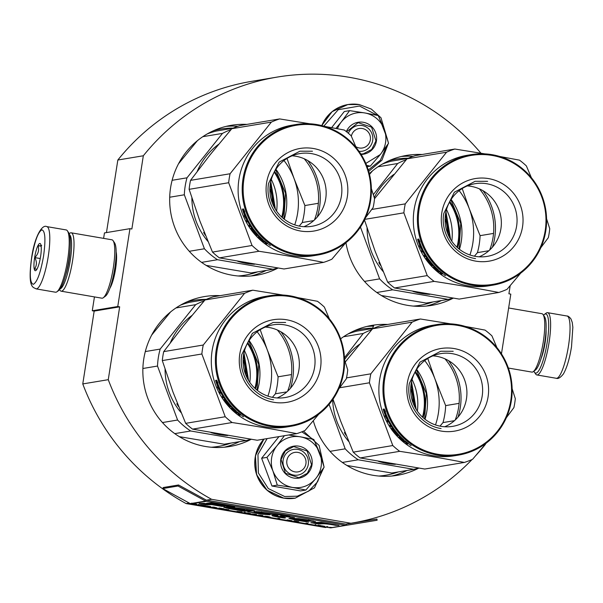 <?xml version="1.0" encoding="UTF-8"?>
<svg xmlns="http://www.w3.org/2000/svg" width="603" height="603" viewBox="0 0 603 603"><rect width="100%" height="100%" fill="white"/><g stroke="black" fill="none" stroke-linecap="round" stroke-linejoin="round"><path stroke-width="0.9" d="M106.467 232.585L117.834 160.021L143.326 155.77L131.861 228.997L129.954 228.665L117.766 306.512L119.673 306.837L94.174 311.095L82.769 383.93A226.11 220.668 80.5 0 0 186.101 503.565L325.416 527.512A226.11 220.668 80.5 0 0 326.057 527.406L325.416 527.512M480.953 153.215A226.11 220.668 80.5 0 0 277.086 77.101L251.594 81.36A226.11 220.668 80.5 0 0 117.834 160.021M94.445 296.91L92.274 310.771L94.174 311.095M129.954 228.665L104.462 232.924L103.61 238.373M277.086 77.101A226.11 220.668 80.5 0 0 143.326 155.77M510.183 285.664L508.909 293.797L510.809 294.121L501.462 353.848M485.355 444.2L485.309 444.479A226.11 220.668 80.5 0 1 475.827 455.514M377.116 520.238L346.378 525.273A2.367 2.314 -99.5 0 1 345.625 525.273L206.316 501.327A2.367 2.314 -99.5 0 1 205.608 501.078L178.013 486.018L162.712 488.573L190.307 503.633A2.367 2.314 80.5 0 0 191.015 503.882L330.331 527.829A2.367 2.314 80.5 0 0 331.077 527.829L377.116 520.238L376.928 519.07L346.182 524.105A1.183 1.153 -99.5 0 1 345.813 524.105L350.908 523.253A226.11 220.668 80.5 0 0 351.549 523.148A226.11 220.668 80.5 0 0 472.066 459.516M351.549 523.148L345.813 524.105L206.497 500.158L211.6 499.307L350.908 523.253M186.101 503.565L189.229 503.045M82.769 383.93L108.261 379.679A226.11 220.668 80.5 0 0 211.6 499.307M108.261 379.679L119.673 306.837M92.274 310.771L117.766 306.512M109.889 288.242A20.698 4.274 -80.2 0 0 115.565 268.976A20.698 4.274 -80.2 0 0 116.145 251.85M278.013 268.056A76.031 74.199 -99.5 0 1 256.426 275.277A76.031 74.199 -99.5 0 1 232.178 275.217A76.031 74.199 -99.5 0 1 169.662 200.09A76.031 74.199 -99.5 0 1 231.394 125.296A76.031 74.199 -99.5 0 1 246.913 124.399M453.207 298.161A76.031 74.199 -99.5 0 1 431.62 305.389A76.031 74.199 -99.5 0 1 407.372 305.322A76.031 74.199 -99.5 0 1 345.934 242.7M369.315 173.634A76.031 74.199 -99.5 0 1 406.58 155.408A76.031 74.199 -99.5 0 1 422.108 154.504M418.768 468.116A76.031 74.199 -99.5 0 1 397.189 475.337A76.031 74.199 -99.5 0 1 372.933 475.277A76.031 74.199 -99.5 0 1 313.304 420.751M340.642 338.811A76.031 74.199 -99.5 0 1 372.149 325.356A76.031 74.199 -99.5 0 1 387.669 324.459M251.195 439.316A76.031 74.199 -99.5 0 1 229.607 446.537A76.031 74.199 -99.5 0 1 205.359 446.476A76.031 74.199 -99.5 0 1 142.843 371.358A76.031 74.199 -99.5 0 1 204.575 296.555A76.031 74.199 -99.5 0 1 220.095 295.658M284.254 219.191A55.197 53.863 80.5 0 0 275.925 169.3M459.448 249.303A55.197 53.863 80.5 0 0 451.112 199.412M425.009 419.258A55.197 53.863 80.5 0 0 416.681 369.368M257.436 390.458A55.197 53.863 80.5 0 0 249.107 340.567M373.92 325.085L372.609 328.19M543.537 315.248A30.014 6.196 99.8 0 1 544.396 314.419A30.014 6.196 99.8 0 1 545.353 313.975A30.014 6.196 99.8 0 1 547.177 342.474A30.014 6.196 99.8 0 1 534.462 372.247A30.014 6.196 99.8 0 1 533.919 371.177M544.396 314.419L546.114 313.145A31.597 6.527 99.8 0 1 547.117 312.678A31.597 6.527 99.8 0 1 547.592 312.678A31.597 6.527 99.8 0 1 549.039 342.685A31.597 6.527 99.8 0 1 536.889 374.953A31.597 6.527 99.8 0 1 535.652 374.018L534.462 372.247M384.676 324.957A15.799 3.264 -80.2 0 0 384.85 324.376M36.067 288.875L55.491 292.214A31.597 6.527 -80.2 0 0 56.968 291.746L58.687 290.48A30.014 6.196 -80.2 0 0 68.825 260.262A30.014 6.196 -80.2 0 0 68.621 232.645L67.43 230.874A31.597 6.527 -80.2 0 0 66.194 229.939L46.77 226.6C41.743 223.924 34.22 238.117 31.567 258.122C27.293 289.817 33.874 287.013 36.067 288.875A31.597 6.527 -80.2 0 0 48.217 256.607A31.597 6.527 -80.2 0 0 46.77 226.6M56.968 291.746A31.597 6.527 -80.2 0 0 67.642 259.938A31.597 6.527 -80.2 0 0 67.43 230.874M31.658 258.076C29.419 274.569 29.984 283.32 33.338 284.33C37.205 282.114 40.612 272.699 43.559 256.094C45.798 239.602 45.233 230.851 41.878 229.841C38.012 232.057 34.605 241.471 31.658 258.076M34.635 257.579A13.824 2.857 -80.2 0 0 35.916 270.506A13.824 2.857 -80.2 0 0 40.582 256.584A13.824 2.857 -80.2 0 0 40.491 243.868A13.824 2.857 -80.2 0 0 34.635 257.579M41.049 245.187C42.421 245.753 41.441 245.918 38.102 245.677C39.361 250.057 38.26 254.029 34.801 257.602C37.039 261.815 36.919 265.621 34.446 269.028L36.979 269.134M34.801 257.602L40.25 258.536M38.102 245.677L41.14 246.197M508.374 368.049L531.891 372.096A29.622 6.12 -80.2 0 0 533.278 371.652L535.426 370.061A27.648 5.706 -80.2 0 0 544.765 342.233A27.648 5.706 -80.2 0 0 544.577 316.801L543.084 314.585A29.622 6.12 -80.2 0 0 541.931 313.703L508.638 307.982M533.278 371.652A29.622 6.12 -80.2 0 0 543.28 341.833A29.622 6.12 -80.2 0 0 543.084 314.585M59.546 289.651L59.998 290.307A29.622 6.12 -80.2 0 0 61.159 291.189A29.622 6.12 -80.2 0 0 72.548 260.926A29.622 6.12 -80.2 0 0 71.192 232.803A29.622 6.12 -80.2 0 0 70.747 232.803A29.622 6.12 -80.2 0 0 69.805 233.24L69.164 233.715M61.159 291.189L101.907 298.191A29.622 6.12 -80.2 0 0 103.294 297.754L105.442 296.163A27.648 5.706 -80.2 0 0 114.781 268.335A27.648 5.706 -80.2 0 0 114.593 242.896L113.1 240.68A29.622 6.12 -80.2 0 0 111.939 239.806L71.192 232.803M103.294 297.754A29.622 6.12 -80.2 0 0 113.296 267.936A29.622 6.12 -80.2 0 0 113.1 240.68M65.719 274.908A21.919 4.53 -80.2 0 0 68.983 260.88A21.919 4.53 -80.2 0 0 70.061 249.672M60.142 288.882A27.648 5.706 -80.2 0 0 70.219 260.669A27.648 5.706 -80.2 0 0 69.466 234.635M355.793 146.627A9.874 9.633 -99.5 0 0 359.282 147.976A9.874 9.633 80.5 0 0 370.325 139.881A9.874 9.633 80.5 0 0 362.328 128.514A9.874 9.633 -99.5 0 0 351.353 136.218M294.875 471.863A9.874 9.633 80.5 0 0 305.917 463.767A9.874 9.633 80.5 0 0 297.92 452.401A9.874 9.633 -99.5 0 0 286.877 460.496A9.874 9.633 -99.5 0 0 294.875 471.863M348.361 133.286A13.032 12.723 -99.5 0 1 372.692 140.522A13.032 12.723 -99.5 0 1 359.041 151.323M323.819 126.155L338.208 109.723L359.516 106.03L377.357 115.361M378.986 117.125L387.284 138.607M386.704 145.971L380.335 160.285L368.29 170.023M346.333 131.605A16.191 15.806 -99.5 0 1 365.275 122.756A16.191 15.806 -99.5 0 1 376.423 140.929A16.191 15.806 -99.5 0 1 361.107 154.428M384.33 129.57L388.536 143.303L380.267 154.579A25.673 25.055 80.5 0 0 384.33 129.57L384.119 128.989A25.673 25.055 -99.5 0 0 365.071 112.995L364.468 112.897A25.673 25.055 -99.5 0 0 341.539 121.67L349.619 110.635L344.298 111.525L331.627 127.648M367.144 166.669L370.28 166.149L380.267 154.579L365.833 163.421M341.539 121.67L341.155 122.153A25.673 25.055 80.5 0 0 337.446 128.741M370.28 166.149L366.647 165.38M335.879 128.447L341.155 122.153M349.619 110.635L364.468 112.897M365.071 112.995L378.202 115.542L384.119 128.989M346.589 131.816L358.122 122.673L371.569 127.127L375.955 140.876L371.689 149.454L363.323 153.84L360.865 154.044M271.644 457.873A25.673 25.055 80.5 0 0 272.978 471.094L266.963 457.36L276.747 446.039A25.673 25.055 80.5 0 0 271.644 457.873M283.146 460.081A13.032 12.723 -99.5 0 1 293.571 449.386A13.032 12.723 -99.5 0 1 308.284 464.4A13.032 12.723 -99.5 0 1 297.867 475.096A13.032 12.723 -99.5 0 1 283.146 460.081M322.296 469.858L317.585 481.805L308.819 491.03L297.294 496.186L284.676 496.518L268.282 488.558L258.378 472.978L257.956 454.466L267.137 438.585M301.832 431.838L312.949 439.248M314.578 441.012L322.876 462.493M280.779 459.448A16.191 15.806 -99.5 0 1 298.9 446.175A16.191 15.806 -99.5 0 1 312.015 464.815A16.191 15.806 -99.5 0 1 293.902 478.089A16.191 15.806 -99.5 0 1 280.779 459.448M278.978 436.602L261.634 458.25L271.961 486.01L300.55 490.917L305.872 490.028L292.432 487.435C283.139 485.505 276.649 480.063 272.978 471.094L277.29 485.121L292.432 487.435C301.839 488.724 309.641 485.732 315.859 478.458A25.673 25.055 80.5 0 0 319.922 453.456L319.711 452.876A25.673 25.055 -99.5 0 0 300.663 436.881L300.06 436.783A25.673 25.055 -99.5 0 0 277.131 445.557L276.747 446.039M271.961 486.01L277.29 485.121M261.634 458.25L266.963 457.36M277.131 445.557L284.412 435.698M288.626 434.997L300.06 436.783M300.663 436.881L313.794 439.429L319.711 452.876M319.922 453.456L324.128 467.182L315.859 478.458L305.872 490.028M281.081 459.524L285.347 450.954L293.714 446.559L307.161 451.006L311.547 464.762L307.281 473.332L298.915 477.727L285.46 473.28L281.081 459.524M275.669 169.699L285.558 193.329L283.885 218.904M299.216 226.072L302.239 222.522A73.069 71.305 80.5 0 0 304.892 205.548L318.354 203.301M302.239 222.522L313.733 220.6M304.198 158.755A59.245 57.813 -99.5 0 1 314.419 219.982M237.748 261.303A66.157 64.559 -99.5 0 0 246.28 263.383A66.157 64.559 80.5 0 0 254.602 264.25M205.465 235.396A66.157 64.559 80.5 0 1 203.799 232.826L205.095 233.972M204.281 232.434L203.626 232.539L205.065 233.821M207.929 241.396A66.157 64.559 -99.5 0 1 191.882 198.018M197.226 171.38A66.157 64.559 -99.5 0 1 218.64 144.305M207.146 133.979A73.069 71.305 -99.5 0 1 216.168 131.062L232.728 128.296M169.699 197.234L184.33 194.792A73.069 71.305 -99.5 0 1 186.99 177.817L172.126 180.297M201.598 262.373L217.472 259.72A73.069 71.305 -99.5 0 1 204.417 248.768L189.274 251.293M184.33 194.792L204.417 248.768M197.354 140.725L178.533 163.752M202.804 136.685L222.484 133.399L186.99 177.817M222.484 133.399A73.069 71.305 -99.5 0 1 231.055 129.577M217.472 259.72L273.061 269.277A73.069 71.305 80.5 0 0 277.576 267.988M304.892 205.548L294.113 178.684L287.02 158.423M294.731 224.859A67.144 65.523 80.5 0 0 294.113 178.684A67.144 65.523 80.5 0 0 283.99 160.534M206.151 265.395L251.029 272.955L273.061 269.277M281.744 217.05A53.712 52.423 80.5 0 0 274.244 172.141M276.604 211.11A53.712 52.423 80.5 0 0 271.312 179.43M275.398 209.264L270.777 181.571M270.332 183.93L274.214 207.168M246.944 221.648A46.205 45.097 80.5 0 0 247.268 220.6M212.482 252.084L199.827 220.871L189.123 189.327A75.043 73.234 -99.5 0 1 189.696 184.82A75.043 73.234 -99.5 0 1 190.533 180.357L230.082 173.754A75.043 73.234 80.5 0 0 229.253 178.217A75.043 73.234 -99.5 0 0 228.68 182.724L252.039 245.481A75.043 73.234 -99.5 0 0 258.936 251.27C281.774 254.752 303.317 258.453 323.57 262.38L284.013 268.983L219.379 257.873A75.043 73.234 -99.5 0 1 212.482 252.084L252.039 245.481M341.419 196.05A36.851 35.961 -99.5 0 1 311.955 226.291A36.851 35.961 -99.5 0 1 270.348 183.832A36.851 35.961 80.5 0 1 299.819 153.592A36.851 35.961 80.5 0 1 341.419 196.05M292.116 155.808A36.851 35.961 80.5 0 1 325.718 198.666A36.851 35.961 -99.5 0 1 303.95 226.698M347.336 196.699A41.863 40.853 80.5 0 0 313.424 148.504A41.863 40.853 80.5 0 0 266.594 182.822A41.863 40.853 80.5 0 0 300.505 231.017A41.863 40.853 80.5 0 0 347.336 196.699M369.993 200.595A65.365 63.79 -99.5 0 1 296.88 254.18A65.365 63.79 -99.5 0 1 243.936 178.925A65.365 63.79 80.5 0 1 317.05 125.341A65.365 63.79 80.5 0 1 369.993 200.595M309.731 123.773L279.656 118.927L240.1 125.53A75.043 73.234 80.5 0 0 231.801 128.71L271.358 122.108L230.082 173.754M190.533 180.357L210.183 154.7L231.801 128.71M365.599 217.653L373.136 207.553A75.043 73.234 -99.5 0 0 373.973 203.09A75.043 73.234 80.5 0 0 374.546 198.583L371.38 188.649M356.177 147.562L351.187 135.826A75.043 73.234 80.5 0 0 344.29 130.037L324.474 126.344M279.656 118.927A75.043 73.234 80.5 0 0 271.358 122.108M317.231 217.072A60.624 59.162 80.5 0 0 319.537 207.47A60.624 59.162 80.5 0 0 307.801 160.594M219.379 257.873L258.936 251.27M345.519 243.024L331.869 259.2A75.043 73.234 -99.5 0 1 323.57 262.38M317.691 255.039L313.613 255.717A66.157 64.559 -99.5 0 1 238.924 179.506A66.157 64.559 80.5 0 1 291.822 125.22L295.9 124.535A66.157 64.559 80.5 0 0 243.001 178.827A66.157 64.559 -99.5 0 0 317.691 255.039A66.157 64.559 -99.5 0 0 370.589 200.754A66.157 64.559 80.5 0 0 295.9 124.535M189.123 189.327L228.68 182.724M247.449 219.273L246.8 218.595M245.986 217.268L245.677 216.756M247.253 219.304L246.567 219.658L247.645 219.477L246.393 218.158A66.157 64.559 -99.5 0 1 243.469 210.771L242.512 209.467A66.157 64.559 -99.5 0 0 245.285 216.937L245.745 216.726M246.567 219.658L244.192 215.701L245.285 216.937M250.675 224.949L250.426 225.107A66.157 64.559 -99.5 0 1 248.542 221.859L248.112 221.708A66.157 64.559 -99.5 0 0 249.8 224.655L249.484 224.708A66.157 64.559 -99.5 0 1 247.795 221.753L247.064 221.881L246.386 220.577L247.923 220.321L248.338 220.841A66.157 64.559 -99.5 0 0 252.936 228.394L253.162 228.906L252.069 229.306A66.157 64.559 -99.5 0 0 254.564 232.547L254.979 232.479A66.157 64.559 -99.5 0 1 253.328 230.376L253.094 229.864L254.27 230.218A66.157 64.559 -99.5 0 0 263.262 239.934L262.946 239.979A66.157 64.559 -99.5 0 1 260.594 237.801L260.112 237.688A66.157 64.559 -99.5 0 0 262.086 239.549L261.777 239.602A66.157 64.559 -99.5 0 1 259.795 237.74L259.554 237.981A66.157 64.559 -99.5 0 0 262.629 240.793L264.174 240.725A66.157 64.559 -99.5 0 0 267.483 243.363L267.868 243.763L267.393 243.846L266.436 243.311L266.782 242.836M266.436 243.311L267.023 243.876M267.001 243.906L266.322 244.019L266.684 243.506M266.767 243.378L265.569 242.481M266.322 244.019A66.157 64.559 -99.5 0 1 265.109 243.107L265.704 243.009L264.159 241.66L264.604 241.087M265.704 243.009L265.478 242.414M264.159 241.66L262.946 241.381A66.157 64.559 -99.5 0 1 258.401 237.205L258.107 236.745L258.401 237.205L258.943 236.647L258.649 236.188M263.564 241.758L264.039 241.147L263.428 240.77M259.757 237.454A65.365 63.79 -99.5 0 1 258.943 236.647M258.107 236.745L259.335 236.534L258.514 235.291M258.28 235.034L257.519 235.162L256.546 234.092M258.318 235.471L256.961 235.705L257.519 235.162M256.961 235.705L255.981 234.62L257.534 234.213M257.338 234.394A66.157 64.559 -99.5 0 1 254.639 231.16L254.858 230.979M256.298 233.753L256.011 233.286A66.157 64.559 -99.5 0 1 254.323 231.213L254.639 231.16M256.087 233.376L255.551 232.946A65.365 63.79 -99.5 0 1 255.084 232.389M256.283 233.768L255.499 233.904L256.071 233.384M255.499 233.904L254.971 233.459L255.551 232.946M252.461 229.012A65.365 63.79 -99.5 0 1 251.888 228.213L251.677 227.7M254.971 233.459A66.157 64.559 -99.5 0 1 251.263 228.673L251.888 228.213M251.285 226.125A65.365 63.79 -99.5 0 1 251.217 226.012L250.577 226.449A66.157 64.559 -99.5 0 0 251.647 228.047L251.881 227.881M250.577 226.449L249.846 226.57L250.486 226.133L249.717 224.919M249.846 226.57L249.062 225.334L250.426 225.107M248.112 221.708L248.64 221.407M254.707 230.896A65.365 63.79 -99.5 0 1 253.938 229.894L253.705 229.389M253.328 230.376L253.938 229.894M260.112 237.688L260.466 237.311M259.433 237.801L259.961 237.235M252.144 227.753L250.886 226.396A66.157 64.559 -99.5 0 0 251.964 227.994L252.378 227.58M250.886 226.396L251.376 226.065M266.27 242.73A66.157 64.559 -99.5 0 1 264.792 241.554L264.476 241.607A66.157 64.559 -99.5 0 0 266.149 242.934L266.285 242.745M264.476 241.607L264.77 241.23M248.526 221.474A65.365 63.79 -99.5 0 1 248.474 221.376L247.743 221.505L247.064 220.216M251.217 226.012L250.486 226.133M264.566 241.057L264.039 241.147M270.348 245.557L268.621 244.381L270.363 245.519M251.263 228.673L251.044 228.153L251.647 228.047M244.464 211.894A66.157 64.559 -99.5 0 0 247.501 219.191L246.378 218A66.157 64.559 -99.5 0 1 243.476 210.605L242.414 209.143L243.499 208.962L244.788 211.774M246.378 218L246.838 217.781M244.697 211.811A65.365 63.79 -99.5 0 1 244.426 211.02M243.476 210.605L244.132 210.387M244.207 210.364L243.152 208.917M269.488 245.104L268.976 244.758L269.533 245.029M300.339 228.492C280.056 225.552 264.838 203.912 268.584 183.357L279.174 162.079L299.94 151.187L312.444 151.217M450.863 199.812L460.752 223.442L459.071 249.009M474.41 256.185L477.433 252.634A73.069 71.305 80.5 0 0 480.086 235.66L493.548 233.414M477.433 252.634L488.927 250.712M479.393 188.867A59.245 57.813 -99.5 0 1 489.613 250.087M412.942 291.415A66.157 64.559 -99.5 0 0 421.474 293.495A66.157 64.559 80.5 0 0 429.796 294.362M380.659 265.508A66.157 64.559 80.5 0 1 378.993 262.938L380.289 264.084M379.475 262.546L378.82 262.652L380.259 263.933M383.124 271.508A66.157 64.559 -99.5 0 1 367.076 228.13M374.229 197.588A66.157 64.559 -99.5 0 1 393.834 174.418M382.34 164.091A73.069 71.305 -99.5 0 1 391.362 161.174L407.922 158.408M376.792 292.485L392.666 289.832A73.069 71.305 -99.5 0 1 379.611 278.872L364.468 281.405M360.443 227.052L379.611 278.872M377.991 166.797L397.679 163.511L373.31 194.663M372.548 170.83L369.511 174.44M397.679 163.511A73.069 71.305 -99.5 0 1 406.249 159.689M392.666 289.832L448.255 299.389A73.069 71.305 80.5 0 0 452.77 298.093M480.086 235.66L469.307 208.796L462.215 188.535M469.925 254.971A67.144 65.523 80.5 0 0 469.307 208.796A67.144 65.523 80.5 0 0 459.185 190.646M381.345 295.508L426.223 303.068L448.255 299.389M456.938 247.162A53.712 52.423 80.5 0 0 449.439 202.254M451.798 241.223A53.712 52.423 80.5 0 0 446.506 209.543M450.592 239.376L445.971 211.683M445.527 214.042L449.408 237.281M422.138 251.76A46.205 45.097 80.5 0 0 422.454 250.712M371.719 209.467L405.276 203.867A75.043 73.234 80.5 0 0 404.44 208.329A75.043 73.234 -99.5 0 0 403.874 212.829L427.233 275.594A75.043 73.234 -99.5 0 0 434.13 281.382C456.968 284.865 478.511 288.566 498.764 292.485L459.207 299.088L394.573 287.985A75.043 73.234 -99.5 0 1 387.676 282.196L427.233 275.594M516.613 226.155A36.851 35.961 -99.5 0 1 487.149 256.396A36.851 35.961 -99.5 0 1 445.542 213.944A36.851 35.961 80.5 0 1 475.013 183.704A36.851 35.961 80.5 0 1 516.613 226.155M467.31 185.912A36.851 35.961 80.5 0 1 500.912 228.778A36.851 35.961 -99.5 0 1 479.144 256.81M522.53 226.811A41.863 40.853 80.5 0 0 488.618 178.609A41.863 40.853 80.5 0 0 441.788 212.934A41.863 40.853 80.5 0 0 475.699 261.129A41.863 40.853 80.5 0 0 522.53 226.811M545.187 230.7A65.365 63.79 -99.5 0 1 472.074 284.292A65.365 63.79 -99.5 0 1 419.13 209.037A65.365 63.79 80.5 0 1 492.244 155.453A65.365 63.79 80.5 0 1 545.187 230.7M484.925 153.878L454.85 149.039L415.294 155.642A75.043 73.234 80.5 0 0 406.995 158.823L446.552 152.22L405.276 203.867M374.531 198.711L406.995 158.823M540.793 247.758L548.331 237.657A75.043 73.234 -99.5 0 0 549.167 233.203A75.043 73.234 80.5 0 0 549.74 228.695L546.574 218.761M531.371 177.674L526.381 165.938A75.043 73.234 80.5 0 0 519.485 160.149L499.668 156.456M454.85 149.039A75.043 73.234 80.5 0 0 446.552 152.22M387.676 282.196L375.021 250.976L364.318 219.439M492.425 247.185A60.624 59.162 80.5 0 0 494.731 237.582A60.624 59.162 80.5 0 0 482.995 190.699M394.573 287.985L434.13 281.382M520.706 273.136L507.055 289.312A75.043 73.234 -99.5 0 1 498.764 292.485M492.885 285.151L488.807 285.83A66.157 64.559 -99.5 0 1 414.118 209.618A66.157 64.559 80.5 0 1 467.016 155.325L471.094 154.647A66.157 64.559 80.5 0 0 418.196 208.932A66.157 64.559 -99.5 0 0 492.885 285.151A66.157 64.559 -99.5 0 0 545.783 230.866A66.157 64.559 80.5 0 0 471.094 154.647M364.807 219.356L403.874 212.829M422.643 249.386L421.994 248.707M421.18 247.381L420.871 246.868M422.447 249.416L421.761 249.77L422.839 249.589L421.58 248.27A66.157 64.559 -99.5 0 1 418.663 240.883L417.706 239.579A66.157 64.559 -99.5 0 0 420.472 247.049L420.939 246.838M421.761 249.77L419.387 245.813L420.472 247.049M425.869 255.061L425.62 255.22A66.157 64.559 -99.5 0 1 423.736 251.971L423.306 251.813A66.157 64.559 -99.5 0 0 424.994 254.768L424.678 254.82A66.157 64.559 -99.5 0 1 422.989 251.866L422.258 251.986L421.58 250.69L423.118 250.433L423.532 250.954A66.157 64.559 -99.5 0 0 428.13 258.499L428.356 259.019L427.263 259.418A66.157 64.559 -99.5 0 0 429.758 262.659L430.173 262.584A66.157 64.559 -99.5 0 1 428.522 260.488L428.288 259.976L429.464 260.33A66.157 64.559 -99.5 0 0 438.449 270.038L438.14 270.091A66.157 64.559 -99.5 0 1 435.788 267.913L435.306 267.8A66.157 64.559 -99.5 0 0 437.281 269.662L436.971 269.714A66.157 64.559 -99.5 0 1 434.989 267.853L434.748 268.086A66.157 64.559 -99.5 0 0 437.823 270.905L439.368 270.83A66.157 64.559 -99.5 0 0 442.677 273.476L443.062 273.875L442.587 273.95L441.63 273.423L441.976 272.94M441.63 273.423L442.218 273.988L441.517 274.131L441.878 273.619M441.713 273.31L441.366 273.046A66.157 64.559 -99.5 0 1 439.67 271.719L439.964 271.335M441.517 274.131A66.157 64.559 -99.5 0 1 440.296 273.219L440.899 273.121L439.353 271.772L439.798 271.199M441.373 272.481L440.914 273.114L440.672 272.526M439.353 271.772L438.14 271.493A66.157 64.559 -99.5 0 1 433.595 267.317L433.301 266.85L433.595 267.317L434.137 266.752L433.843 266.3M438.758 271.87L439.233 271.252L438.622 270.883M434.951 267.566A65.365 63.79 -99.5 0 1 434.137 266.752M433.301 266.85L434.522 266.647L433.708 265.403M433.474 265.147L432.713 265.267L431.74 264.204M433.512 265.584L432.155 265.81L432.713 265.267M432.155 265.81L431.168 264.732L432.728 264.318M432.532 264.506A66.157 64.559 -99.5 0 1 429.833 261.272L430.052 261.091M431.492 263.865L431.205 263.398A66.157 64.559 -99.5 0 1 429.517 261.325L429.833 261.272M431.281 263.488L430.746 263.059A65.365 63.79 -99.5 0 1 430.278 262.501M431.477 263.88L430.693 264.016L431.266 263.496M430.693 264.016L430.165 263.571L430.746 263.059M427.979 259.086A65.365 63.79 -99.5 0 1 427.881 258.951L427.625 259.139A65.365 63.79 -99.5 0 1 427.082 258.325L426.871 257.805M430.165 263.571A66.157 64.559 -99.5 0 1 426.457 258.785L427.082 258.325M426.479 256.237A65.365 63.79 -99.5 0 1 426.411 256.124L425.771 256.554A66.157 64.559 -99.5 0 0 426.841 258.159L427.075 257.994M425.771 256.554L425.04 256.682L425.68 256.245L424.911 255.031M425.04 256.682L424.256 255.446L425.62 255.22M423.306 251.813L423.834 251.519M429.901 261.009A65.365 63.79 -99.5 0 1 429.125 260.006L428.899 259.501M428.522 260.488L429.125 260.006M435.306 267.8L435.66 267.423M434.627 267.913L435.155 267.348M427.331 257.858L426.08 256.501A66.157 64.559 -99.5 0 0 427.158 258.107L427.572 257.692M426.08 256.501L426.57 256.177M441.343 273.046L441.6 272.654M441.622 272.669L441.479 272.858A66.157 64.559 -99.5 0 1 439.979 271.667L440.13 271.478M423.721 251.587A65.365 63.79 -99.5 0 1 423.668 251.489L422.937 251.609L422.258 250.328M426.411 256.124L425.68 256.245M439.76 271.169L439.233 271.252M445.534 275.669L443.816 274.493L445.557 275.631M426.457 258.785L426.238 258.257L426.841 258.159M419.658 242.007A66.157 64.559 -99.5 0 0 422.695 249.295L421.572 248.112A66.157 64.559 -99.5 0 1 418.67 240.718L417.608 239.255L418.693 239.074L419.982 241.886M421.572 248.112L422.032 247.893M419.892 241.916A65.365 63.79 -99.5 0 1 419.62 241.132M418.67 240.718L419.326 240.499M419.402 240.469L418.346 239.029M444.682 275.217L444.17 274.87L444.728 275.141M475.533 258.604C455.25 255.657 440.032 234.024 443.778 213.47L454.368 192.191L475.134 181.299L487.639 181.33M248.851 340.959L258.74 364.596L257.059 390.164M272.398 397.339L275.42 393.782A73.069 71.305 80.5 0 0 278.073 376.807L291.535 374.561M275.42 393.782L286.915 391.867M277.38 330.022A59.245 57.813 -99.5 0 1 287.601 391.241M210.929 432.562A66.157 64.559 -99.5 0 0 219.462 434.642A66.157 64.559 80.5 0 0 227.783 435.517M178.646 406.663A66.157 64.559 80.5 0 1 176.981 404.093L178.277 405.239M177.463 403.693L176.807 403.806L178.247 405.088M181.111 412.663A66.157 64.559 -99.5 0 1 165.064 369.277M170.408 342.64A66.157 64.559 -99.5 0 1 191.822 315.565M180.327 305.239A73.069 71.305 -99.5 0 1 189.35 302.322L205.909 299.563M142.881 368.493L157.511 366.051A73.069 71.305 -99.5 0 1 160.172 349.077L145.308 351.564M174.78 433.632L190.654 430.987A73.069 71.305 -99.5 0 1 177.599 420.027L162.456 422.552M157.511 366.051L177.599 420.027M170.536 311.985L151.715 335.012M175.978 307.945L195.666 304.658L160.172 349.077M195.666 304.658A73.069 71.305 -99.5 0 1 204.236 300.844M190.654 430.987L246.243 440.537A73.069 71.305 80.5 0 0 250.758 439.248M278.073 376.807L267.295 349.944L260.202 329.69M267.913 396.126A67.144 65.523 80.5 0 0 267.295 349.944A67.144 65.523 80.5 0 0 257.172 331.801M179.332 436.662L224.21 444.215L246.243 440.537M254.926 388.317A53.712 52.423 80.5 0 0 247.426 343.401M249.785 382.37A53.712 52.423 80.5 0 0 244.494 350.69M248.579 380.523L243.959 352.838M243.514 355.197L247.396 378.428M220.125 392.907A46.205 45.097 80.5 0 0 220.442 391.86M185.664 423.344L173.008 392.131L162.305 360.586A75.043 73.234 -99.5 0 1 162.878 356.079A75.043 73.234 -99.5 0 1 163.714 351.624L203.264 345.022A75.043 73.234 80.5 0 0 202.435 349.476A75.043 73.234 -99.5 0 0 201.862 353.984L225.221 416.741A75.043 73.234 -99.5 0 0 232.117 422.53C254.956 426.012 276.498 429.72 296.751 433.64L257.195 440.243L192.561 429.132A75.043 73.234 -99.5 0 1 185.664 423.344L225.221 416.741M314.6 367.31A36.851 35.961 -99.5 0 1 285.136 397.55A36.851 35.961 -99.5 0 1 243.529 355.092A36.851 35.961 80.5 0 1 273.001 324.851A36.851 35.961 80.5 0 1 314.6 367.31M265.297 327.067A36.851 35.961 80.5 0 1 298.9 369.933A36.851 35.961 -99.5 0 1 277.131 397.957M320.517 367.958A41.863 40.853 80.5 0 0 286.606 319.763A41.863 40.853 80.5 0 0 239.775 354.082A41.863 40.853 80.5 0 0 273.687 402.284A41.863 40.853 80.5 0 0 320.517 367.958M343.175 371.855A65.365 63.79 -99.5 0 1 270.061 425.439A65.365 63.79 -99.5 0 1 217.118 350.185A65.365 63.79 80.5 0 1 290.231 296.601A65.365 63.79 80.5 0 1 343.175 371.855M282.913 295.033L252.838 290.194L213.281 296.797A75.043 73.234 80.5 0 0 204.982 299.97L244.539 293.367L203.264 345.022M163.714 351.624L183.365 325.959L204.982 299.97M338.78 388.912L346.318 378.812A75.043 73.234 -99.5 0 0 347.155 374.35A75.043 73.234 80.5 0 0 347.727 369.85L344.562 359.908M329.359 318.821L324.369 307.085A75.043 73.234 80.5 0 0 317.472 301.296L297.656 297.611M252.838 290.194A75.043 73.234 80.5 0 0 244.539 293.367M290.412 388.34A60.624 59.162 80.5 0 0 292.719 378.729A60.624 59.162 80.5 0 0 280.983 331.854M192.561 429.132L232.117 422.53M318.693 414.284L305.043 430.459A75.043 73.234 -99.5 0 1 296.751 433.64M290.872 426.298L286.794 426.984A66.157 64.559 -99.5 0 1 212.105 350.765A66.157 64.559 80.5 0 1 265.003 296.48L269.081 295.802A66.157 64.559 80.5 0 0 216.183 350.087A66.157 64.559 -99.5 0 0 290.872 426.298A66.157 64.559 -99.5 0 0 343.77 372.013A66.157 64.559 80.5 0 0 269.081 295.802M162.305 360.586L201.862 353.984M220.63 390.533L219.982 389.855M219.168 388.528L218.859 388.023M220.434 390.571L219.748 390.917L220.826 390.736L219.575 389.417A66.157 64.559 -99.5 0 1 216.65 382.038L215.693 380.727A66.157 64.559 -99.5 0 0 218.459 388.204L218.927 387.993M219.748 390.917L217.374 386.96L218.459 388.204M223.856 396.209L223.607 396.375A66.157 64.559 -99.5 0 1 221.723 393.126L221.293 392.968A66.157 64.559 -99.5 0 0 222.982 395.922L222.665 395.975A66.157 64.559 -99.5 0 1 220.977 393.02L220.246 393.141L219.567 391.837L221.105 391.581L221.52 392.108A66.157 64.559 -99.5 0 0 226.117 399.653L226.344 400.173L225.251 400.565A66.157 64.559 -99.5 0 0 227.746 403.806L228.16 403.739A66.157 64.559 -99.5 0 1 226.509 401.636L226.276 401.131L226.954 401.01L227.452 401.477A66.157 64.559 -99.5 0 0 236.436 411.193L236.127 411.246A66.157 64.559 -99.5 0 1 233.776 409.068L233.293 408.955A66.157 64.559 -99.5 0 0 235.268 410.816L234.959 410.869A66.157 64.559 -99.5 0 1 232.977 409.007L232.735 409.241A66.157 64.559 -99.5 0 0 235.811 412.053L237.356 411.985A66.157 64.559 -99.5 0 0 240.665 414.623L241.064 415.007L240.574 415.105L239.617 414.57L239.964 414.095M239.617 414.57L240.205 415.143M240.182 415.173L239.504 415.286L239.866 414.766M239.504 415.286A66.157 64.559 -99.5 0 1 238.283 414.374L238.886 414.276L237.341 412.919L237.786 412.354M239.082 414.005L238.66 413.673M237.341 412.919L236.127 412.64A66.157 64.559 -99.5 0 1 231.582 408.465L231.288 408.005L231.582 408.465L232.125 407.907L231.831 407.447M236.745 413.017L237.22 412.407L236.61 412.03M232.939 408.713A65.365 63.79 -99.5 0 1 232.125 407.907M231.288 408.005L232.509 407.801L231.695 406.55M231.462 406.294L230.7 406.422L229.728 405.352M231.499 406.739L230.142 406.965L230.7 406.422M230.142 406.965L229.155 405.879L230.715 405.472M230.519 405.653A66.157 64.559 -99.5 0 1 227.821 402.42L228.04 402.246M228.68 405.163L228.153 404.719L228.733 404.206L229.253 404.643L228.68 405.163L229.464 405.035L229.193 404.545A66.157 64.559 -99.5 0 1 227.504 402.472L227.821 402.42M228.733 404.206A65.365 63.79 -99.5 0 1 228.266 403.648M225.643 400.271A65.365 63.79 -99.5 0 1 225.07 399.472L224.859 398.96M228.153 404.719A66.157 64.559 -99.5 0 1 224.444 399.932L225.07 399.472M224.467 397.385A65.365 63.79 -99.5 0 1 224.399 397.279L223.758 397.709A66.157 64.559 -99.5 0 0 224.829 399.314L225.062 399.141M223.758 397.709L223.027 397.829L223.668 397.4L222.899 396.179M223.027 397.829L222.243 396.601L223.607 396.375M221.293 392.968L221.821 392.674M227.889 402.163A65.365 63.79 -99.5 0 1 227.112 401.161L226.886 400.656M226.509 401.636L227.112 401.161M233.293 408.955L233.647 408.578M232.615 409.068L233.142 408.495M225.326 399.013L224.067 397.656A66.157 64.559 -99.5 0 0 225.145 399.261L225.56 398.847M224.067 397.656L224.557 397.332M239.61 413.816L239.466 414.012A66.157 64.559 -99.5 0 1 237.966 412.814L237.657 412.867A66.157 64.559 -99.5 0 0 239.331 414.201L239.587 413.809M237.657 412.867L237.951 412.49M221.708 392.734A65.365 63.79 -99.5 0 1 221.655 392.643L220.924 392.764L220.246 391.475M224.399 397.279L223.668 397.4M237.748 412.316L237.22 412.407M243.529 416.816L241.803 415.64L243.544 416.786M224.444 399.932L224.226 399.412L224.829 399.314M217.645 383.154A66.157 64.559 -99.5 0 0 220.683 390.45L219.56 389.267A66.157 64.559 -99.5 0 1 216.658 381.865L215.595 380.41L216.681 380.229L217.969 383.041M219.56 389.267L220.02 389.048M217.879 383.071A65.365 63.79 -99.5 0 1 217.608 382.279M216.658 381.865L217.314 381.646M217.389 381.624L216.334 380.184M242.331 416.138L243.182 416.485L242.331 416.138M273.521 399.751C253.237 396.812 238.019 375.179 241.765 354.617L252.356 333.346L273.121 322.447L285.626 322.477M416.424 369.76L426.321 393.397L424.64 418.964M439.971 426.14L442.994 422.582A73.069 71.305 80.5 0 0 445.655 405.608L459.109 403.362M442.994 422.582L454.489 420.668M444.961 358.823A59.245 57.813 -99.5 0 1 455.182 420.042M378.511 461.37A66.157 64.559 -99.5 0 0 387.036 463.443A66.157 64.559 80.5 0 0 395.364 464.318M346.228 435.464A66.157 64.559 80.5 0 1 344.562 432.894L345.858 434.039M345.037 432.494L344.381 432.607L345.821 433.889M348.685 441.464A66.157 64.559 -99.5 0 1 332.668 399.729M344.554 359.569A66.157 64.559 -99.5 0 1 359.396 344.366M347.901 334.047A73.069 71.305 -99.5 0 1 356.923 331.122L373.483 328.364M342.353 462.441L358.235 459.788A73.069 71.305 -99.5 0 1 345.18 448.828L330.037 451.353M329.095 404.394L345.18 448.828M343.559 336.745L363.247 333.459L344.471 357.745M363.247 333.459A73.069 71.305 -99.5 0 1 371.817 329.645M358.235 459.788L413.816 469.338A73.069 71.305 80.5 0 0 418.331 468.049M445.655 405.608L434.869 378.744L427.776 358.491M435.487 424.927A67.144 65.523 80.5 0 0 434.869 378.744A67.144 65.523 80.5 0 0 424.746 360.602M346.906 465.463L391.784 473.016L413.816 469.338M422.499 417.118A53.712 52.423 80.5 0 0 415 372.202M417.359 411.171A53.712 52.423 80.5 0 0 412.075 379.491M416.16 409.324L411.532 381.639M411.095 383.998L414.97 407.229M387.699 421.708A46.205 45.097 80.5 0 0 388.023 420.66M346.521 377.885L370.845 373.822A75.043 73.234 80.5 0 0 370.008 378.277A75.043 73.234 -99.5 0 0 369.435 382.784L392.794 445.542A75.043 73.234 -99.5 0 0 399.691 451.33C422.53 454.82 444.079 458.521 464.325 462.441L424.768 469.044L360.134 457.933A75.043 73.234 -99.5 0 1 353.245 452.144L392.794 445.542M482.181 396.111A36.851 35.961 -99.5 0 1 452.71 426.351A36.851 35.961 -99.5 0 1 411.11 383.892A36.851 35.961 80.5 0 1 440.574 353.652A36.851 35.961 80.5 0 1 482.181 396.111M432.871 355.868A36.851 35.961 80.5 0 1 466.473 398.734A36.851 35.961 -99.5 0 1 444.713 426.758M488.091 396.759A41.863 40.853 80.5 0 0 454.187 348.564A41.863 40.853 80.5 0 0 407.349 382.882A41.863 40.853 80.5 0 0 441.26 431.085A41.863 40.853 80.5 0 0 488.091 396.759M510.756 400.656A65.365 63.79 -99.5 0 1 437.635 454.24A65.365 63.79 -99.5 0 1 384.691 378.993A65.365 63.79 80.5 0 1 457.813 325.409A65.365 63.79 80.5 0 1 510.756 400.656M450.486 323.834L420.412 318.995L380.862 325.597A75.043 73.234 80.5 0 0 372.564 328.771L412.12 322.168L370.845 373.822M345.24 361.996L372.564 328.771M506.354 417.713L513.899 407.613A75.043 73.234 -99.5 0 0 514.736 403.151A75.043 73.234 80.5 0 0 515.301 398.651L512.135 388.709M496.932 347.622L491.942 335.886A75.043 73.234 80.5 0 0 485.046 330.105L465.237 326.411M420.412 318.995A75.043 73.234 80.5 0 0 412.12 322.168M353.245 452.144L340.582 420.932L333.014 399.231M457.986 417.14A60.624 59.162 80.5 0 0 460.293 407.53A60.624 59.162 80.5 0 0 448.557 360.654M360.134 457.933L399.691 451.33M486.274 443.084L472.624 459.267A75.043 73.234 -99.5 0 1 464.325 462.441M458.446 455.107L454.368 455.785A66.157 64.559 -99.5 0 1 379.679 379.566A66.157 64.559 80.5 0 1 432.577 325.281L436.662 324.602A66.157 64.559 80.5 0 0 383.757 378.888A66.157 64.559 -99.5 0 0 458.446 455.107A66.157 64.559 -99.5 0 0 511.344 400.814A66.157 64.559 80.5 0 0 436.662 324.602M339.647 387.759L369.435 382.784M388.204 419.341L387.556 418.663M386.742 417.336L386.44 416.824M388.015 419.371L387.322 419.718L388.407 419.545L387.149 418.226A66.157 64.559 -99.5 0 1 384.232 410.839L383.267 409.527A66.157 64.559 -99.5 0 0 386.041 417.005L386.5 416.794M387.322 419.718L384.948 415.769L386.041 417.005M391.43 425.017L391.181 425.175A66.157 64.559 -99.5 0 1 389.297 421.927L388.867 421.768A66.157 64.559 -99.5 0 0 390.556 424.723L390.247 424.776A66.157 64.559 -99.5 0 1 388.558 421.821L387.827 421.942L387.141 420.638L388.686 420.381L389.101 420.909A66.157 64.559 -99.5 0 0 393.699 428.454L393.917 428.974L392.824 429.374A66.157 64.559 -99.5 0 0 395.319 432.607L395.741 432.539A66.157 64.559 -99.5 0 1 394.083 430.436L393.849 429.931L395.025 430.278A66.157 64.559 -99.5 0 0 404.018 439.994L403.701 440.047A66.157 64.559 -99.5 0 1 401.357 437.868L400.867 437.755A66.157 64.559 -99.5 0 0 402.849 439.617L402.533 439.67A66.157 64.559 -99.5 0 1 400.558 437.808L400.309 438.042A66.157 64.559 -99.5 0 0 403.384 440.853L404.93 440.785A66.157 64.559 -99.5 0 0 408.239 443.424L408.623 443.831L408.148 443.906L407.198 443.378L407.538 442.896M407.198 443.378L407.779 443.944L407.078 444.087L407.44 443.567M407.078 444.087A66.157 64.559 -99.5 0 1 405.864 443.175L406.46 443.077L404.915 441.72L405.359 441.155M406.46 443.077L406.234 442.474M404.915 441.72L403.701 441.441A66.157 64.559 -99.5 0 1 399.163 437.265L398.862 436.806L399.163 437.265L399.699 436.708L399.405 436.255M404.319 441.826L404.801 441.208L404.191 440.831M400.513 437.514A65.365 63.79 -99.5 0 1 399.699 436.708M398.862 436.806L400.09 436.602L399.269 435.351M399.035 435.095L398.274 435.223L397.302 434.152M399.08 435.539L397.716 435.765L398.274 435.223M397.716 435.765L396.736 434.688L398.289 434.273M398.093 434.454A66.157 64.559 -99.5 0 1 395.395 431.22L395.613 431.047M396.254 433.964L395.726 433.527L396.307 433.007L396.834 433.444L396.254 433.964L397.038 433.836L396.774 433.346A66.157 64.559 -99.5 0 1 395.078 431.273L395.395 431.22M396.307 433.007A65.365 63.79 -99.5 0 1 395.839 432.449M393.216 429.072A65.365 63.79 -99.5 0 1 392.643 428.273L392.432 427.761M395.726 433.527A66.157 64.559 -99.5 0 1 392.018 428.733L392.643 428.273M392.048 426.185A65.365 63.79 -99.5 0 1 391.973 426.08L391.332 426.509A66.157 64.559 -99.5 0 0 392.402 428.115L392.636 427.942M391.332 426.509L390.601 426.63L391.241 426.2L390.473 424.979M390.601 426.63L389.824 425.401L391.181 425.175M388.867 421.768L389.395 421.474M395.462 430.964A65.365 63.79 -99.5 0 1 394.694 429.962L394.46 429.457M394.083 430.436L394.694 429.962M400.867 437.755L401.221 437.379M400.188 437.868L400.724 437.296M392.9 427.813L391.649 426.457A66.157 64.559 -99.5 0 0 392.719 428.062L393.133 427.648M391.649 426.457L392.131 426.133M407.025 442.798A66.157 64.559 -99.5 0 1 405.548 441.615L405.231 441.667A66.157 64.559 -99.5 0 0 406.912 443.001L407.168 442.61M405.231 441.667L405.525 441.29M389.282 421.535A65.365 63.79 -99.5 0 1 389.229 421.444L388.498 421.565L387.827 420.276M391.973 426.08L391.241 426.2M405.322 441.117L404.801 441.208M411.103 445.617L409.384 444.441L411.125 445.587M392.018 428.733L391.807 428.213L392.402 428.115M385.219 411.955A66.157 64.559 -99.5 0 0 388.264 419.251L387.141 418.067A66.157 64.559 -99.5 0 1 384.239 410.666L383.169 409.211L384.262 409.03L385.551 411.841M387.141 418.067L387.593 417.849M385.46 411.872A65.365 63.79 -99.5 0 1 385.189 411.088M384.239 410.666L384.895 410.447M384.97 410.424L383.907 408.985M410.244 445.172L409.739 444.818L410.296 445.089M441.102 428.56C420.819 425.612 405.593 403.98 409.347 383.418L419.937 362.147L440.695 351.248L453.2 351.285M191.942 503.158A1.975 1.93 80.5 0 0 192.349 503.279L192.289 503.671L192.704 503.407M192.666 503.603L194.935 503.957M194.935 503.995L195.643 504.078M195.613 504.244L196.548 504.402L195.771 504.093M195.764 504.123L196.352 504.093M196.337 504.214L196.819 504.198M196.993 504.281L193.141 503.528A2.367 2.314 -99.5 0 1 192.432 503.279L191.581 503.422A2.367 2.314 80.5 0 0 192.289 503.671L191.015 503.882M192.349 503.279L192.734 503.219M193.05 503.543L196.269 504.131L193.05 503.513M322.967 523.803C325.326 523.698 329.472 524.195 335.389 525.303L338.999 525.386L321.128 522.311L310.846 522.695L318.384 523.992L322.967 523.803L323.087 523.02L325.944 523.118M308.766 522.123L296.322 519.56L315.588 521.716L308.864 520.155L298.5 518.588L288.86 518.376L296.013 520.185L308.766 522.123M273.076 515.482C268.644 515.331 277.508 517.178 284.45 518.045L285.634 517.849L280.508 516.756L285.423 516.583L294.452 517.668L287.601 516.492L289.757 516.409L258.71 511.743L253.976 511.563L257.217 512.467C262.011 513.402 263.044 513.764 260.308 513.568L247.614 511.653L260.715 514.073L270.061 514.841L261.491 512.701L277.862 515.286L272.028 515.655M256.546 511.525L257.338 511.691L257.217 512.467L262.418 513.703L262.539 512.919M280.305 516.062L280.176 516.839L280.636 515.98L287.654 516.168M245.346 511.14L254.466 510.824C240.914 508.269 231.19 507.002 225.296 507.01L223.796 507.311L229.479 508.744L244.441 511.291L245.346 511.14L245.466 510.357L250.486 510.13M224.52 506.332L204.002 503.332L199.141 503.52L206.671 504.817L211.563 504.636L221.746 506.384L224.52 506.332M211.947 503.03L206.55 503.234L214.088 504.53L217.005 504.432L231.854 506.98L234.62 506.927L211.947 503.03M198.462 504.44L199.261 504.583L198.41 504.719M200.324 504.764L205.646 505.676L200.324 504.764M209.904 506.407L206.151 505.955L209.904 506.407M213.899 507.093L212.248 507.1L217.148 507.907L213.899 507.093M228.748 509.934L224.226 509.158L228.778 509.769M242.052 512.181L237.002 511.352L242.097 511.955M244.109 512.331L245.436 512.512L244.109 512.331M248.624 513.063L245.647 512.844L250.969 513.756L248.624 513.063M256.479 514.683L252.039 513.937L256.486 514.638M262.87 515.784L258.423 515.037L262.878 515.738M277.893 518.279L279.845 518.58L277.893 518.279M315.829 524.618L314.977 524.753L315.776 524.896M323.909 526.283L321.263 525.778L323.917 526.253M223.917 508.849L218.866 507.982L223.924 508.819M270.136 517.05L264.807 516.13L270.136 517.05M318.045 525.236L320.608 525.53L318.045 525.236M292.086 520.781L287.186 519.884L292.086 520.751M293.955 521.143L298.726 521.746L293.993 520.864M305.97 523.103L307.922 523.412L305.97 523.103M326.419 526.721L327.934 526.698L326.419 526.721M329.457 527.346L332.931 527.519A2.367 2.314 -99.5 0 1 332.185 527.519L329.464 527.278M335.389 525.303L335.479 524.723M318.384 523.992L318.505 523.216L323.087 523.02M314.668 522.552L318.505 523.216M296.322 519.56L296.442 518.784L298.304 518.912M308.337 520.457L313.462 521.03M289.93 518.105L296.344 519.447M266.511 513.334L266.579 512.882M277.862 515.286L277.93 514.826M262.441 513.522L267.762 514.133M257.338 511.691L261.506 512.595M287.601 516.492L287.661 516.085M292.01 517.713L292.078 517.261M285.423 516.583L285.543 515.806M273.785 515.452L280.214 516.628M244.441 511.291L244.562 510.507L245.466 510.357M240.16 509.754L244.562 510.507M225.047 507.033L231.348 508.269M221.746 506.384L221.829 505.872M211.563 504.636L211.623 504.244M206.671 504.817L206.799 504.04L209.158 503.95M202.94 503.377L206.799 504.04M231.854 506.98L231.936 506.467M217.005 504.432L217.088 503.912M214.088 504.53L214.208 503.754L215.821 503.693M210.357 503.09L214.208 503.754M209.738 506.663L206.972 505.947M331.929 527.497L330.331 527.829M231.326 508.397L235.283 508.306L244.743 509.61L241.185 509.746L231.326 508.397L231.446 507.62L233.308 507.47M206.497 500.158A1.183 1.153 -99.5 0 1 206.143 500.038L178.548 484.978L178.013 486.018M308.397 520.072L308.329 520.54L298.244 519.334L308.661 520.668L308.781 519.892M244.743 509.61L244.818 509.128M206.95 506.09L210.319 506.482M210.884 506.648L209.716 506.618M225.982 509.362L228.371 509.776L225.989 509.294M241.449 511.872L237.906 511.472L241.456 511.834M247.403 513.04L249.8 513.455L247.411 512.972M256.486 514.457L252.943 514.058L256.494 514.419M262.87 515.557L259.328 515.158L262.878 515.52M321.904 525.899L324.731 526.329L321.919 525.839M266.564 516.334L268.961 516.748L266.571 516.266M294.709 521.015L297.927 521.603L294.716 520.984M178.548 484.978L163.255 487.525L162.712 488.573M226.11 126.381A76.031 74.199 -99.5 0 1 237.891 126.268M266.232 270.415A76.031 74.199 -99.5 0 1 251.082 275.963M401.304 156.494A76.031 74.199 -99.5 0 1 413.085 156.381M441.426 300.528A76.031 74.199 -99.5 0 1 426.276 306.075M366.873 326.442A76.031 74.199 -99.5 0 1 373.528 326.148M406.987 470.483A76.031 74.199 -99.5 0 1 391.844 476.031M239.414 441.675A76.031 74.199 -99.5 0 1 224.263 447.23M213.824 130.587A74.056 72.27 -99.5 0 1 233.112 128.13M257.669 271.847A74.056 72.27 -99.5 0 1 238.095 275.986M389.01 160.692A74.056 72.27 -99.5 0 1 408.306 158.242M432.864 301.96A74.056 72.27 -99.5 0 1 413.289 306.09M354.579 330.648A74.056 72.27 -99.5 0 1 373.868 328.19M398.425 471.908A74.056 72.27 -99.5 0 1 378.85 476.046M186.998 301.847A74.056 72.27 -99.5 0 1 206.294 299.389M230.851 443.107A74.056 72.27 -99.5 0 1 211.276 447.245M541.087 358.536A20.344 4.198 -80.2 0 0 545.097 342.821A20.344 4.198 -80.2 0 0 546.069 329.562M547.592 312.678L567.016 316.017A31.597 6.527 99.8 0 1 568.463 346.016A31.597 6.527 99.8 0 1 556.313 378.292L536.889 374.953M321.798 125.605A35.351 34.499 -99.5 0 1 347.848 104.568A35.351 34.499 -99.5 0 1 347.923 104.56M321.927 125.643A35.351 34.499 -99.5 0 1 347.999 104.545A35.351 34.499 -99.5 0 1 359.275 104.575M295.153 498.176A35.351 34.499 -99.5 0 1 295.078 498.184A35.351 34.499 -99.5 0 1 283.802 498.161A35.351 34.499 -99.5 0 1 256.629 474.591A35.351 34.499 -99.5 0 1 263.926 439.12M323.743 467.755L314.472 487.827L295.236 498.161A35.351 34.499 -99.5 0 1 283.96 498.131A35.351 34.499 -99.5 0 1 256.788 474.569A35.351 34.499 -99.5 0 1 264.084 439.09M274.614 171.463A53.17 51.896 -99.5 0 1 282.317 217.577M269.925 188.249A49.567 48.376 -99.5 0 1 272.428 203.219M262.946 241.381L263.36 240.861M449.808 201.568A53.17 51.896 -99.5 0 1 457.511 247.69M445.12 218.361A49.567 48.376 -99.5 0 1 447.614 233.331M438.14 271.493L438.554 270.966M247.795 342.723A53.17 51.896 -99.5 0 1 255.499 388.837M243.107 359.509A49.567 48.376 -99.5 0 1 245.602 374.486M236.127 412.64L236.542 412.12M415.377 371.523A53.17 51.896 -99.5 0 1 423.072 417.638M410.681 388.309A49.567 48.376 -99.5 0 1 413.183 403.286M403.701 441.441L404.116 440.921M332.185 527.519L345.625 525.273M193.141 503.528L206.316 501.327M191.694 503.204L190.307 503.633M248.368 510.952L248.489 510.176M331.077 527.829L332.833 527.535M332.931 527.519L346.378 525.273L346.182 524.105M192.432 503.279L205.608 501.078L206.143 500.038M567.016 316.017C567.936 315.866 569.247 316.824 570.943 318.889L572.224 322.341L572.85 327.256L571.516 346.77C569.571 358.8 566.865 367.86 563.406 373.95C560.496 377.606 558.137 379.053 556.313 378.292M321.753 125.597L332.125 111.638L347.848 104.568L359.313 104.575L371.342 109.09L380.975 117.751L388.294 142.353M388.151 143.868L381.918 160.21L368.712 171.403M295.236 498.161L283.772 498.161L267.001 490.186L256.569 474.584L255.423 455.785L263.895 439.127M303.505 431.145L319.115 445.436L323.886 466.24M265.719 243.001L266.179 242.376M238.901 414.269L239.361 413.635M261.612 511.924L261.491 512.701"/></g></svg>
